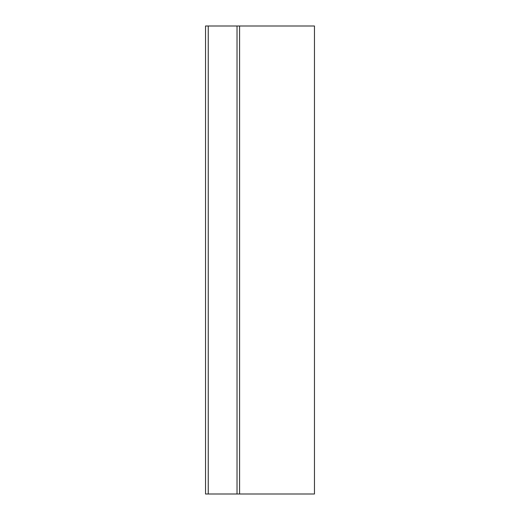 <?xml version="1.0" encoding="UTF-8"?>
<svg xmlns="http://www.w3.org/2000/svg" width="520" height="520" viewBox="0 0 520 520"><rect width="100%" height="100%" fill="white"/><g stroke="black" fill="none" stroke-linecap="round" stroke-linejoin="round"><path stroke-width="0.78" d="M237.022 26L205.543 26L205.543 494L237.022 494L237.022 26L239.577 26L239.577 494L237.022 494M239.577 494L314.457 494L314.457 26L239.577 26M208.247 26L208.247 494"/></g></svg>
